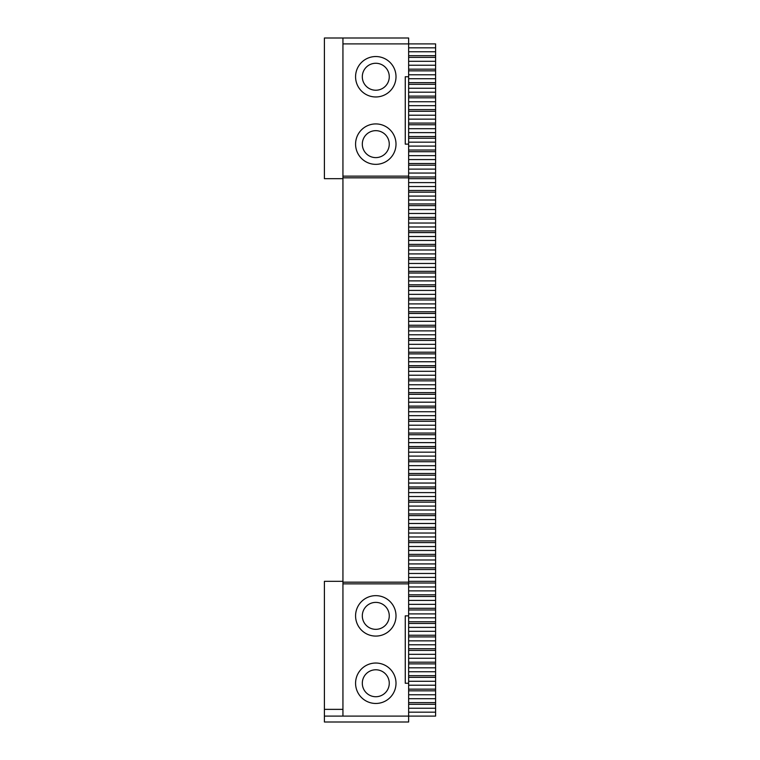 <?xml version="1.0" encoding="UTF-8"?>
<svg xmlns="http://www.w3.org/2000/svg" width="760" height="760" viewBox="0 0 760 760"><rect width="100%" height="100%" fill="white"/><g stroke="black" fill="none" stroke-linecap="round" stroke-linejoin="round"><path stroke-width="1.14" d="M342.94 583.851L342.94 716.1L408.642 716.1L408.642 683.25L405.27 683.25L405.27 615.866L408.642 615.866L408.642 583.851L342.94 583.851L342.94 43.899L408.642 43.899L408.642 76.751L405.27 76.751L405.27 144.134L408.642 144.134L408.642 583.851M408.642 47.823L435.594 47.823L435.594 43.899L408.642 43.899L408.642 38L342.94 38L342.94 43.899M342.94 709.365L324.406 709.365L324.406 581.324L342.94 581.324M408.642 582.169L342.94 582.169M342.94 177.831L408.642 177.831M342.94 176.149L408.642 176.149M342.94 38L324.406 38L324.406 178.676L342.94 178.676M408.642 702.63L435.594 702.63L435.594 716.1L408.642 716.1L408.642 722L324.406 722L324.406 709.365M408.642 76.751L408.642 144.134M408.642 683.25L408.642 615.866M375.791 663.033A20.216 20.216 0 0 0 358.283 693.357A20.216 20.216 0 0 0 393.3 693.357A20.216 20.216 0 0 0 375.791 663.033M375.791 595.65A20.216 20.216 0 0 0 358.283 625.974A20.216 20.216 0 0 0 393.3 625.974A20.216 20.216 0 0 0 375.791 595.65M375.791 56.534A20.216 20.216 0 0 0 358.283 86.859A20.216 20.216 0 0 0 393.3 86.859A20.216 20.216 0 0 0 375.791 56.534M375.791 123.918A20.216 20.216 0 0 0 358.283 154.242A20.216 20.216 0 0 0 393.3 154.242A20.216 20.216 0 0 0 375.791 123.918M324.406 716.1L342.94 716.1M435.594 47.823L435.594 51.756L408.642 51.756M408.642 55.689L435.594 55.689L435.594 51.756M435.594 55.689L435.594 65.236L408.642 65.236M408.642 57.37L435.594 57.37M408.642 61.303L435.594 61.303M408.642 69.169L435.594 69.169L435.594 65.236M435.594 69.169L435.594 78.717L408.642 78.717M408.642 70.851L435.594 70.851M408.642 74.784L435.594 74.784M408.642 82.65L435.594 82.65L435.594 78.717M435.594 82.65L435.594 92.188L408.642 92.188M408.642 84.331L435.594 84.331M408.642 88.264L435.594 88.264M408.642 96.121L435.594 96.121L435.594 92.188M435.594 96.121L435.594 105.668L408.642 105.668M408.642 97.812L435.594 97.812M408.642 101.736L435.594 101.736M408.642 109.602L435.594 109.602L435.594 105.668M435.594 109.602L435.594 119.149L408.642 119.149M408.642 111.283L435.594 111.283M408.642 115.216L435.594 115.216M408.642 123.082L435.594 123.082L435.594 119.149M435.594 123.082L435.594 132.63L408.642 132.63M408.642 124.764L435.594 124.764M408.642 128.696L435.594 128.696M408.642 136.553L435.594 136.553L435.594 132.63M435.594 136.553L435.594 146.1L408.642 146.1M408.642 138.244L435.594 138.244M408.642 142.177L435.594 142.177M408.642 150.034L435.594 150.034L435.594 146.1M435.594 150.034L435.594 159.581L408.642 159.581M408.642 151.715L435.594 151.715M408.642 155.648L435.594 155.648M408.642 163.514L435.594 163.514L435.594 159.581M435.594 163.514L435.594 173.061L408.642 173.061M408.642 165.195L435.594 165.195M408.642 169.129L435.594 169.129M408.642 176.994L435.594 176.994L435.594 173.061M435.594 176.994L435.594 186.532L408.642 186.532M408.642 178.676L435.594 178.676M408.642 182.609L435.594 182.609M408.642 190.465L435.594 190.465L435.594 186.532M435.594 190.465L435.594 200.013L408.642 200.013M408.642 192.156L435.594 192.156M408.642 196.08L435.594 196.08M408.642 203.946L435.594 203.946L435.594 200.013M435.594 203.946L435.594 213.493L408.642 213.493M408.642 205.627L435.594 205.627M408.642 209.56L435.594 209.56M408.642 217.427L435.594 217.427L435.594 213.493M435.594 217.427L435.594 226.974L408.642 226.974M408.642 219.108L435.594 219.108M408.642 223.041L435.594 223.041M408.642 230.898L435.594 230.898L435.594 226.974M435.594 230.898L435.594 240.445L408.642 240.445M408.642 232.589L435.594 232.589M408.642 236.521L435.594 236.521M408.642 244.378L435.594 244.378L435.594 240.445M435.594 244.378L435.594 253.925L408.642 253.925M408.642 246.059L435.594 246.059M408.642 249.992L435.594 249.992M408.642 257.858L435.594 257.858L435.594 253.925M435.594 257.858L435.594 267.406L408.642 267.406M408.642 259.54L435.594 259.54M408.642 263.473L435.594 263.473M408.642 271.339L435.594 271.339L435.594 267.406M435.594 271.339L435.594 280.887L408.642 280.887M408.642 273.02L435.594 273.02M408.642 276.953L435.594 276.953M408.642 284.81L435.594 284.81L435.594 280.887M435.594 284.81L435.594 294.358L408.642 294.358M408.642 286.501L435.594 286.501M408.642 290.424L435.594 290.424M408.642 298.291L435.594 298.291L435.594 294.358M435.594 298.291L435.594 307.838L408.642 307.838M408.642 299.972L435.594 299.972M408.642 303.905L435.594 303.905M408.642 311.771L435.594 311.771L435.594 307.838M435.594 311.771L435.594 321.319L408.642 321.319M408.642 313.452L435.594 313.452M408.642 317.385L435.594 317.385M408.642 325.242L435.594 325.242L435.594 321.319M435.594 325.242L435.594 334.79L408.642 334.79M408.642 326.933L435.594 326.933M408.642 330.866L435.594 330.866M408.642 338.722L435.594 338.722L435.594 334.79M435.594 338.722L435.594 348.27L408.642 348.27M408.642 340.413L435.594 340.413M408.642 344.337L435.594 344.337M408.642 352.203L435.594 352.203L435.594 348.27M435.594 352.203L435.594 361.75L408.642 361.75M408.642 353.885L435.594 353.885M408.642 357.817L435.594 357.817M408.642 365.683L435.594 365.683L435.594 361.75M435.594 365.683L435.594 375.231L408.642 375.231M408.642 367.365L435.594 367.365M408.642 371.298L435.594 371.298M408.642 379.154L435.594 379.154L435.594 375.231M435.594 379.154L435.594 388.702L408.642 388.702M408.642 380.845L435.594 380.845M408.642 384.769L435.594 384.769M408.642 392.635L435.594 392.635L435.594 388.702M435.594 392.635L435.594 402.183L408.642 402.183M408.642 394.316L435.594 394.316M408.642 398.249L435.594 398.249M408.642 406.115L435.594 406.115L435.594 402.183M435.594 406.115L435.594 415.663L408.642 415.663M408.642 407.797L435.594 407.797M408.642 411.73L435.594 411.73M408.642 419.587L435.594 419.587L435.594 415.663M435.594 419.587L435.594 429.134L408.642 429.134M408.642 421.277L435.594 421.277M408.642 425.21L435.594 425.21M408.642 433.067L435.594 433.067L435.594 429.134M435.594 433.067L435.594 442.615L408.642 442.615M408.642 434.758L435.594 434.758M408.642 438.681L435.594 438.681M408.642 446.548L435.594 446.548L435.594 442.615M435.594 446.548L435.594 456.095L408.642 456.095M408.642 448.229L435.594 448.229M408.642 452.162L435.594 452.162M408.642 460.028L435.594 460.028L435.594 456.095M435.594 460.028L435.594 469.575L408.642 469.575M408.642 461.709L435.594 461.709M408.642 465.642L435.594 465.642M408.642 473.499L435.594 473.499L435.594 469.575M435.594 473.499L435.594 483.046L408.642 483.046M408.642 475.19L435.594 475.19M408.642 479.113L435.594 479.113M408.642 486.979L435.594 486.979L435.594 483.046M435.594 486.979L435.594 496.527L408.642 496.527M408.642 488.661L435.594 488.661M408.642 492.594L435.594 492.594M408.642 500.46L435.594 500.46L435.594 496.527M435.594 500.46L435.594 510.007L408.642 510.007M408.642 502.142L435.594 502.142M408.642 506.075L435.594 506.075M408.642 513.94L435.594 513.94L435.594 510.007M435.594 513.94L435.594 523.478L408.642 523.478M408.642 515.622L435.594 515.622M408.642 519.555L435.594 519.555M408.642 527.411L435.594 527.411L435.594 523.478M435.594 527.411L435.594 536.959L408.642 536.959M408.642 529.102L435.594 529.102M408.642 533.026L435.594 533.026M408.642 540.892L435.594 540.892L435.594 536.959M435.594 540.892L435.594 550.439L408.642 550.439M408.642 542.573L435.594 542.573M408.642 546.506L435.594 546.506M408.642 554.372L435.594 554.372L435.594 550.439M435.594 554.372L435.594 563.92L408.642 563.92M408.642 556.054L435.594 556.054M408.642 559.987L435.594 559.987M408.642 567.843L435.594 567.843L435.594 563.92M435.594 567.843L435.594 577.391L408.642 577.391M408.642 569.534L435.594 569.534M408.642 573.467L435.594 573.467M408.642 581.324L435.594 581.324L435.594 577.391M435.594 581.324L435.594 590.871L408.642 590.871M408.642 583.005L435.594 583.005M408.642 586.938L435.594 586.938M408.642 594.804L435.594 594.804L435.594 590.871M435.594 594.804L435.594 604.352L408.642 604.352M408.642 596.486L435.594 596.486M408.642 600.419L435.594 600.419M408.642 608.285L435.594 608.285L435.594 604.352M435.594 608.285L435.594 617.823L408.642 617.823M408.642 609.966L435.594 609.966M408.642 613.899L435.594 613.899M408.642 621.756L435.594 621.756L435.594 617.823M435.594 621.756L435.594 631.303L408.642 631.303M408.642 623.447L435.594 623.447M408.642 627.37L435.594 627.37M408.642 635.236L435.594 635.236L435.594 631.303M435.594 635.236L435.594 644.784L408.642 644.784M408.642 636.918L435.594 636.918M408.642 640.851L435.594 640.851M408.642 648.717L435.594 648.717L435.594 644.784M435.594 648.717L435.594 658.264L408.642 658.264M408.642 650.399L435.594 650.399M408.642 654.332L435.594 654.332M408.642 662.188L435.594 662.188L435.594 658.264M435.594 662.188L435.594 671.736L408.642 671.736M408.642 663.879L435.594 663.879M408.642 667.812L435.594 667.812M408.642 675.668L435.594 675.668L435.594 671.736M435.594 675.668L435.594 685.216L408.642 685.216M408.642 677.35L435.594 677.35M408.642 681.283L435.594 681.283M408.642 689.149L435.594 689.149L435.594 685.216M435.594 689.149L435.594 698.697L408.642 698.697M408.642 690.831L435.594 690.831M408.642 694.764L435.594 694.764M435.594 702.63L435.594 698.697M408.642 704.311L435.594 704.311M408.642 708.244L435.594 708.244M408.642 712.177L435.594 712.177M375.791 696.73A13.48 13.48 0 0 1 364.116 676.514A13.48 13.48 0 0 1 387.457 676.514A13.48 13.48 0 0 1 375.791 696.73M375.791 629.337A13.48 13.48 0 0 1 364.116 609.121A13.48 13.48 0 0 1 387.457 609.121A13.48 13.48 0 0 1 375.791 629.337M375.791 90.231A13.48 13.48 0 0 1 364.116 70.005A13.48 13.48 0 0 1 387.457 70.005A13.48 13.48 0 0 1 375.791 90.231M375.791 157.614A13.48 13.48 0 0 1 364.116 137.398A13.48 13.48 0 0 1 387.457 137.398A13.48 13.48 0 0 1 375.791 157.614"/></g></svg>
